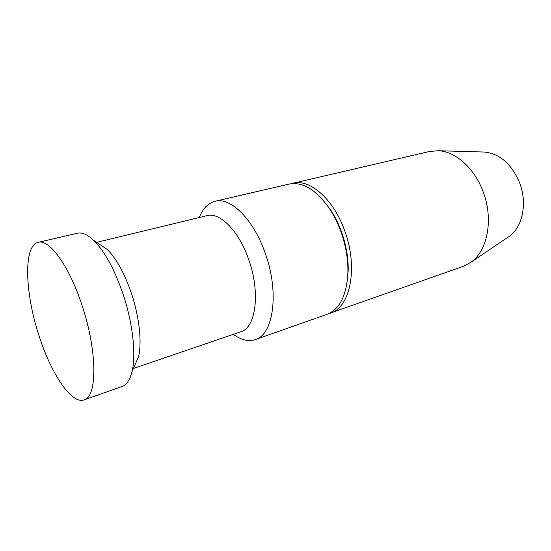 <?xml version="1.0" encoding="UTF-8"?>
<svg xmlns="http://www.w3.org/2000/svg" width="551" height="551" viewBox="0 0 551 551"><rect width="100%" height="100%" fill="white"/><g stroke="black" fill="none" stroke-linecap="round" stroke-linejoin="round"><path stroke-width="0.83" d="M290.907 183.745L429.622 151.449L438.369 150.733C455.539 151.442 474.59 168.227 483.144 191.755C493.73 219.208 487.532 251.001 470.871 262.31L463.102 266.409L328.733 313.643M482.945 151.993L484.618 152.042C499.943 153.798 511.61 164.04 519.614 182.767C527.603 203.229 522.527 227.26 509.179 236.379L507.795 237.316M199.317 217.507C202.802 208.512 208.03 203.105 215.007 201.287L289.061 184.089C302.671 181.486 316.184 189.723 329.601 208.801C334.181 215.792 338.018 223.596 341.103 232.212C345.787 245.588 348.06 258.763 347.922 271.733C346.848 295.026 339.871 309.228 326.991 314.345L255.285 339.602C248.425 341.806 241.111 340.05 233.342 334.333M215.007 201.287C230.58 196.797 253.791 219.491 265.41 253.77C279.536 293.036 273.344 334.753 255.285 339.602M38.894 335.29C50.837 373.22 71.465 404.627 84.103 399.888C97.272 397.085 97.465 351.497 82.223 305.936C69.474 266.278 49.28 238.714 38.219 242.337C23.218 245.429 24.857 292.76 38.894 335.29M96.659 242.35L206.976 215.655C219.87 211.825 239.141 231.151 248.838 259.927C260.609 292.836 255.795 327.873 240.801 331.785L133.39 368.495M38.219 242.337L77.402 233.238C82.099 232.157 87.54 234.547 93.725 240.394L107.142 249.362C116.392 258.543 124.498 273.255 131.469 293.49C139.403 317.114 142.089 342.86 138.473 356.952L131.971 371.725C129.898 379.976 126.592 384.915 122.046 386.526L84.103 399.888M93.725 240.394C104.773 251.428 114.574 269.398 123.128 294.289C132.867 323.341 136.242 354.906 131.971 371.725M292.719 183.235C309.758 178.483 333.761 199.186 344.83 231.144C358.391 267.717 350.174 307.561 330.538 313.099M321.674 198.539L330.579 209.779C334.994 216.515 338.693 224.03 341.661 232.322C346.173 245.202 348.356 257.889 348.225 270.383L346.751 284.64M484.618 152.042L438.369 150.733M509.179 236.379L470.871 262.31M330.579 209.779L329.601 208.801M348.225 270.383L347.922 271.733"/></g></svg>
